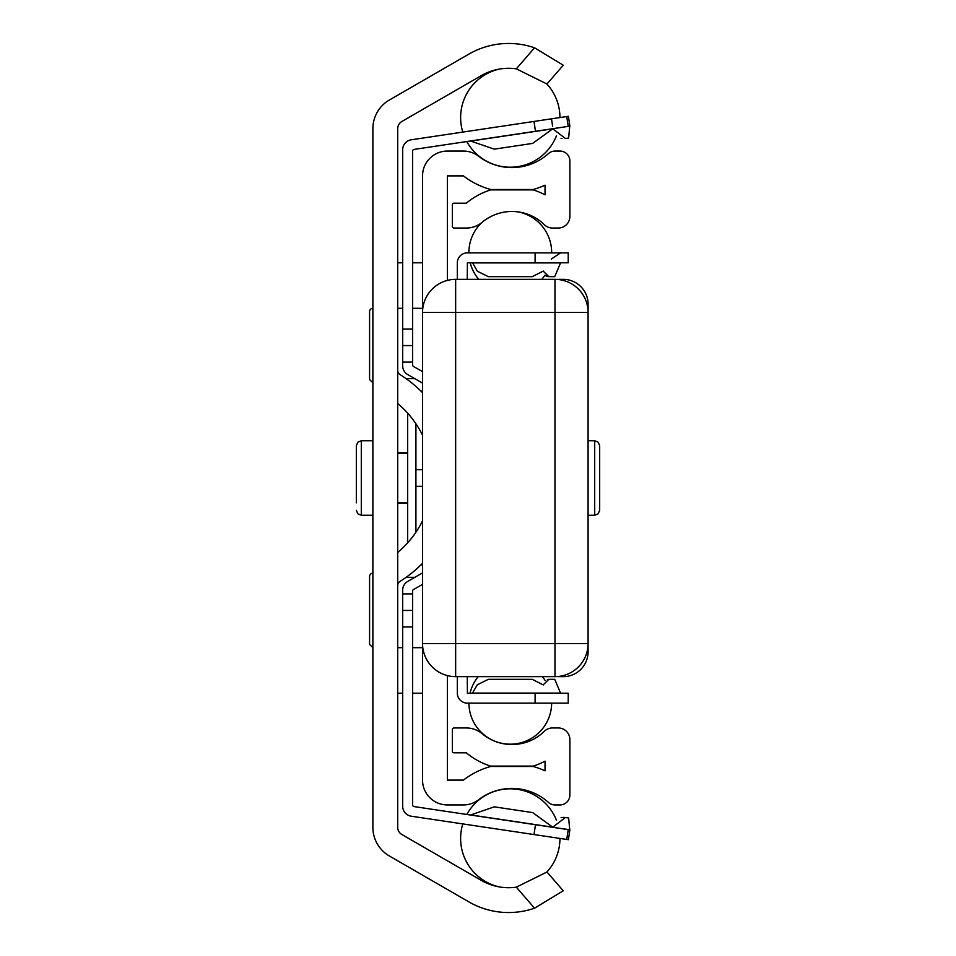 <?xml version="1.0" encoding="UTF-8"?>
<svg xmlns="http://www.w3.org/2000/svg" width="956" height="956" viewBox="0 0 956 956"><rect width="100%" height="100%" fill="white"/><g stroke="black" fill="none" stroke-linecap="round" stroke-linejoin="round"><path stroke-width="1.43" d="M372.876 827.346L372.876 128.654A33.113 33.113 0 0 1 389.439 99.974L468.894 54.098A79.456 79.456 0 0 1 534.535 47.8L563.251 65.211L546.975 84.008L563.251 65.211L534.535 47.8L516.324 68.832A54.623 54.623 0 0 0 481.31 75.608L401.855 121.484A8.281 8.281 0 0 0 397.708 128.654L397.708 827.346A8.281 8.281 0 0 0 401.855 834.516L481.31 880.392A54.623 54.623 0 0 0 516.324 887.168L534.535 908.2L563.251 890.789L534.535 908.2A79.456 79.456 0 0 1 468.894 901.902L389.439 856.026A33.113 33.113 0 0 1 372.876 827.346M397.708 552.472A97.142 97.142 0 0 0 422.54 520.793M422.54 435.207A97.142 97.142 0 0 0 397.708 403.528M397.708 370.402A4.971 4.971 0 0 0 400.05 374.609A121.974 121.974 0 0 1 422.54 392.725M422.54 563.275A121.974 121.974 0 0 1 400.05 581.391A4.971 4.971 0 0 0 397.708 585.598M546.975 871.992L563.251 890.789L546.975 871.992L516.324 887.168M516.324 68.832L546.975 84.008M447.372 675.593L447.372 780.108L463.433 780.108A79.456 79.456 0 0 1 490.679 766.485L533.197 766.485A79.456 79.456 0 0 1 545.04 770.823L545.04 761.179A71.186 71.186 0 0 1 533.197 766.103L490.679 766.103A71.186 71.186 0 0 1 466.301 752.802L453.992 752.802A1.661 1.661 0 0 1 452.343 751.141L452.343 729.619A1.661 1.661 0 0 1 453.992 727.97L466.301 727.97A24.832 24.832 0 0 1 482.218 733.742A46.354 46.354 0 0 0 544.37 731.28A11.591 11.591 0 0 1 552.484 727.97L558.292 727.97A11.591 11.591 0 0 1 569.872 739.55L569.872 795.01A9.93 9.93 0 0 1 559.941 804.94L555.066 804.94A9.93 9.93 0 0 1 548.433 802.407A54.623 54.623 0 0 0 478.586 799.778A24.832 24.832 0 0 1 463.433 804.94L447.372 804.94A24.832 24.832 0 0 1 422.54 780.108L422.54 643.543A33.113 33.113 0 0 0 455.654 676.645L554.982 676.645A33.113 33.113 0 0 0 588.083 643.543L588.083 312.457A33.113 33.113 0 0 0 554.982 279.355L455.654 279.355A33.113 33.113 0 0 0 422.54 312.457L422.54 175.892A24.832 24.832 0 0 1 447.372 151.06L463.433 151.06A24.832 24.832 0 0 1 478.586 156.222A54.623 54.623 0 0 0 548.433 153.593A9.93 9.93 0 0 1 555.066 151.06L559.941 151.06A9.93 9.93 0 0 1 569.872 160.99L569.872 216.45A11.591 11.591 0 0 1 558.292 228.03L552.484 228.03A11.591 11.591 0 0 1 544.37 224.72A46.354 46.354 0 0 0 482.218 222.258A24.832 24.832 0 0 1 466.301 228.03L453.992 228.03A1.661 1.661 0 0 1 452.343 226.381L452.343 204.859A1.661 1.661 0 0 1 453.992 203.198L466.301 203.198A71.186 71.186 0 0 1 490.679 189.897L533.197 189.897A71.186 71.186 0 0 1 545.04 194.821L545.04 185.177A79.456 79.456 0 0 1 533.197 189.515L490.679 189.515A79.456 79.456 0 0 1 463.433 175.892L447.372 175.892L447.372 280.407M422.54 312.457L422.54 643.543A33.113 33.113 0 0 0 455.654 676.645L455.654 312.457L422.54 312.457M588.083 515.248L594.704 515.248L594.704 440.752L588.083 440.752M599.675 510.277L599.675 445.723L599.675 510.277L598.193 513.814L594.704 515.248M414.832 577.328L406.133 577.328M406.133 378.672L414.832 378.672M372.876 573.182A3.31 3.31 0 0 0 369.566 576.492L369.566 644.368L369.566 576.492M372.876 308.322A3.31 3.31 0 0 0 369.566 311.632L369.566 379.508L369.566 311.632M372.876 515.248L361.296 515.248L361.296 440.752L372.876 440.752M356.325 502.832L356.325 445.723L357.807 442.186L361.296 440.752M547.37 679.501L548.732 679.334M467.245 676.645L467.4 693.208L568.223 693.208L568.223 703.138L467.4 703.138A10.098 10.098 0 0 1 457.303 693.04L457.303 676.645L457.303 693.04M468.894 703.138L467.4 703.138L468.894 703.138A41.383 41.383 0 0 0 510.277 744.186A41.383 41.383 0 0 0 551.66 703.138M547.37 276.499L548.732 276.666M457.303 262.96L457.303 279.355L457.303 262.96A10.098 10.098 0 0 1 467.4 252.862L568.223 252.862L568.223 262.792L467.4 262.792L467.245 279.355M543.307 684.795L548.84 679.334L554.731 679.334L560.586 693.208M472.407 693.208L477.331 684.795L488.301 679.334L532.265 679.334L543.307 684.926M543.307 271.205L548.84 276.666L554.731 276.666L560.586 262.792M541.801 279.355A41.383 41.383 0 0 0 544.908 275.197L546.438 276.2M547.322 276.487L548.84 276.666M543.307 271.074L532.265 276.666L488.301 276.666L477.331 271.205L472.611 262.9L560.431 262.9M553.022 129.048L565.474 138.501L568.641 138.023L565.474 138.501M470.483 140.986L494.276 149.148L532.647 143.412L552.974 128.654L569.872 126.132L414.02 149.423A1.661 1.661 0 0 0 412.61 151.06L412.61 364.965A1.661 1.661 0 0 0 413.434 366.399L422.54 371.657M552.616 126.312L551.504 118.831M553.022 826.952L565.474 817.5L568.641 817.978L565.474 817.5M565.044 817.44L562.594 817.428M561.985 817.5L561.076 817.679L561.985 817.5M568.641 817.978L569.728 829.724L552.974 827.346L532.647 812.588L494.276 806.852L470.483 815.014M561.985 138.501L561.076 138.321M452.248 822.339L411.283 816.209A10.098 10.098 0 0 1 402.679 806.231L402.679 775.973M422.54 584.343L413.434 589.601A1.661 1.661 0 0 0 412.61 591.035L412.61 804.94A1.661 1.661 0 0 0 414.02 806.577L569.872 829.868L568.223 829.629L566.753 839.452L411.283 816.209M422.54 383.129L407.734 374.573A10.098 10.098 0 0 1 402.679 365.825L402.679 149.769A10.098 10.098 0 0 1 411.283 139.791L566.753 116.548L568.223 126.371L569.872 126.132L568.402 116.309L566.753 116.548L568.402 116.309M566.753 839.452L568.402 839.691L566.753 839.452M414.02 149.423A1.661 1.661 0 0 0 412.61 151.06A1.661 1.661 0 0 1 414.02 149.423A1.661 1.661 0 0 0 412.61 151.06A1.661 1.661 0 0 1 414.02 149.423A1.661 1.661 0 0 0 412.61 151.06A1.661 1.661 0 0 1 414.02 149.423A1.661 1.661 0 0 0 412.61 151.06A1.661 1.661 0 0 1 414.02 149.423A1.661 1.661 0 0 0 412.61 151.06A1.661 1.661 0 0 1 414.02 149.423A1.661 1.661 0 0 0 412.61 151.06A1.661 1.661 0 0 1 414.02 149.423A1.661 1.661 0 0 0 412.61 151.06A1.661 1.661 0 0 1 414.02 149.423M402.679 806.231L402.679 590.175A10.098 10.098 0 0 1 407.734 581.427L422.54 572.871M402.679 610.43L412.61 610.43M402.679 345.57L412.61 345.57M412.61 804.94A1.661 1.661 0 0 0 414.02 806.577M422.54 469.719L415.92 469.719L415.92 486.281L422.54 486.281M407.65 413.135L407.65 542.865M422.54 564.912L420.915 564.912M422.54 391.088L420.915 391.088M557.444 279.439A33.113 33.113 0 0 1 559.917 279.355L563.251 279.355A24.832 24.832 0 0 1 588.083 304.187L588.083 312.457L554.982 312.457L554.982 279.355M455.654 279.355L455.654 312.457L554.982 312.457L554.982 643.543L588.083 643.543L588.083 651.813A24.832 24.832 0 0 1 563.251 676.645L559.917 676.645A33.113 33.113 0 0 1 557.444 676.561M422.54 643.543L554.982 643.543L554.982 676.645M397.708 503.25L407.65 503.25M407.65 502.438L397.708 502.438M397.708 453.562L407.65 453.562M407.65 452.75L397.708 452.75M422.54 647.678L412.61 647.678M402.679 647.678L397.708 647.678M422.54 308.322L412.61 308.322M402.679 308.322L397.708 308.322M472.611 693.1L560.431 693.1M535.109 262.792L535.109 252.862M535.109 693.208L535.109 703.138M552.807 128.809L470.722 141.07M552.807 827.191L470.722 814.93M535.48 824.729L534.01 834.552M535.48 131.271L534.01 121.448M412.61 626.981L402.679 626.981M412.61 329.019L402.679 329.019M402.679 362.121L412.61 362.121M402.679 593.879L412.61 593.879M415.92 469.719L415.92 423.759M415.92 532.241L415.92 486.281M594.704 440.752L598.193 442.186L599.675 445.723M372.876 647.678L369.566 644.368M372.876 382.818L369.566 379.508M422.54 693.208L412.61 693.208M402.679 693.208L397.708 693.208M422.54 262.792L412.61 262.792M402.679 262.792L397.708 262.792M361.296 515.248L357.807 513.814L356.325 510.277M551.265 259.1L560.586 252.862M545.183 680.564A41.383 41.383 0 0 0 542.351 676.645M478.203 676.645A41.383 41.383 0 0 0 470.029 693.208M481.298 222.999A41.383 41.383 0 0 0 468.894 252.862M470.185 262.792A41.383 41.383 0 0 0 478.765 279.355M551.66 252.862A41.383 41.383 0 0 0 518.056 211.885M568.641 138.023L569.728 126.276M569.872 829.868L568.402 839.691M499.833 68.999A49.664 49.664 0 0 0 462.8 132.083M466.791 141.536A49.664 49.664 0 0 0 556.464 135.812M559.941 117.564A49.664 49.664 0 0 0 546.258 83.315M462.8 823.917A49.664 49.664 0 0 0 499.283 886.905M546.533 872.422A49.664 49.664 0 0 0 559.941 838.436M556.452 820.2A49.664 49.664 0 0 0 466.803 814.464"/></g></svg>
